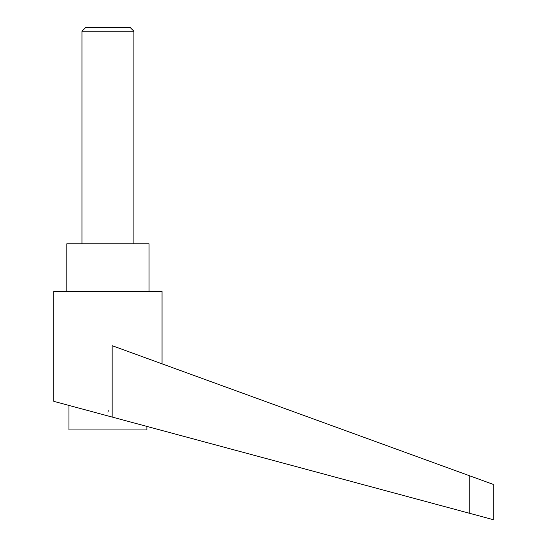 <?xml version="1.0" encoding="UTF-8"?>
<svg xmlns="http://www.w3.org/2000/svg" width="547" height="547" viewBox="0 0 547 547"><rect width="100%" height="100%" fill="white"/><g stroke="black" fill="none" stroke-linecap="round" stroke-linejoin="round"><path stroke-width="0.82" d="M133.899 243.791L133.899 31.247L130.282 27.63L85.571 27.63L81.954 31.247L81.954 243.791M85.571 27.63L130.282 27.63M107.923 415.925L112.162 417.067L112.162 345.683L469.244 475.651L469.244 513.202L493.182 519.65L53.818 401.354L53.818 291.407L162.035 291.407L162.035 363.837M108.32 410.722L107.923 412.199M66.802 291.407L66.802 243.791L149.051 243.791L149.051 291.407M146.883 426.414L146.883 429.928L68.963 429.928L68.963 405.436M469.244 475.651L493.182 484.368L493.182 519.65M81.954 31.247L133.899 31.247"/></g></svg>
